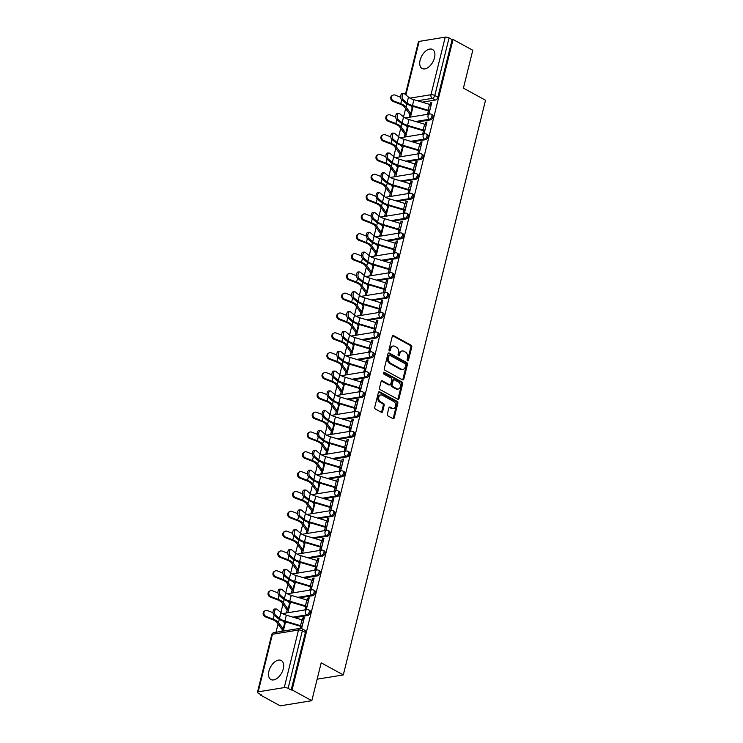 <?xml version="1.0" encoding="UTF-8"?>
<svg xmlns="http://www.w3.org/2000/svg" width="743" height="743" viewBox="0 0 743 743"><rect width="100%" height="100%" fill="white"/><g stroke="black" fill="none" stroke-linecap="round" stroke-linejoin="round"><path stroke-width="1.11" d="M407.582 360.754A0.957 0.706 80.7 0 0 408.483 360.253L411.761 347A1.365 1.012 80.7 0 0 411.093 345.216L393.567 335.632A1.365 1.012 80.7 0 0 392.285 336.347L389.007 349.6A0.957 0.706 80.7 0 0 390.372 350.343L390.79 348.634A4.365 3.232 80.7 0 1 393.205 346.024A4.365 3.232 80.7 0 1 394.895 346.34L396.353 347.139A4.365 3.232 80.7 0 1 398.489 352.832L398.062 354.55A0.957 0.706 80.7 0 0 399.428 355.293L399.845 353.584A4.365 3.232 80.7 0 1 402.26 350.975A4.365 3.232 80.7 0 1 403.951 351.29L405.409 352.089A4.365 3.232 80.7 0 1 407.545 357.792L407.118 359.501A0.957 0.706 80.7 0 0 407.582 360.754M407.452 360.661A0.957 0.706 80.7 0 0 407.554 360.401L410.842 347.148A1.365 1.012 80.7 0 0 410.173 345.365L392.648 335.78A1.365 1.012 80.7 0 0 392.601 335.762M389.341 350.752A0.957 0.706 80.7 0 0 389.443 350.492L389.871 348.783L390.79 348.634M398.397 355.711A0.957 0.706 80.7 0 0 398.499 355.451L398.926 353.733L399.845 353.584M283.278 668.839A10.839 6.306 -61.3 0 0 281.3 660.499A10.839 6.306 -61.3 0 0 268.91 671.189A10.839 6.306 -61.3 0 0 270.889 679.529A10.839 6.306 -61.3 0 0 283.278 668.839M434.497 57.805A10.839 6.306 -61.3 0 0 432.51 49.465A10.839 6.306 -61.3 0 0 420.12 60.146A10.839 6.306 -61.3 0 0 422.108 68.486A10.839 6.306 -61.3 0 0 434.497 57.805M387.344 414.157A1.365 1.012 80.7 0 0 388.013 415.941L392.926 418.625A1.365 1.012 80.7 0 0 394.208 417.91L397.849 403.189A1.365 1.012 80.7 0 0 397.189 401.415L379.664 391.83A1.365 1.012 80.7 0 0 378.382 392.545L374.732 407.266A1.365 1.012 80.7 0 0 375.401 409.04L381.345 412.291A1.365 1.012 80.7 0 0 382.626 411.576L384.177 405.279A1.365 1.012 80.7 0 0 383.518 403.495L380.574 401.889A3.65 2.703 80.7 0 1 378.67 398.034A3.65 2.703 80.7 0 1 380.806 394.951A3.65 2.703 80.7 0 1 382.227 395.211L393.762 401.526A3.65 2.703 80.7 0 1 395.666 405.372A3.65 2.703 80.7 0 1 393.521 408.464A3.65 2.703 80.7 0 1 392.109 408.195L390.186 407.145A1.365 1.012 80.7 0 0 388.905 407.861L387.344 414.157M453.044 39.463L472.789 50.264L463.418 88.138L485.532 100.231L343.312 674.923L321.19 662.83L311.819 700.695L292.083 689.903L453.044 39.463L452.125 39.62L449.051 37.93L434.804 95.503A2.777 1.616 118.7 0 1 432.333 98.345L417.464 100.769M402.53 379.831A1.365 1.012 80.7 0 0 403.811 379.116L407.452 364.395A1.365 1.012 80.7 0 0 406.783 362.621L389.258 353.036A1.365 1.012 80.7 0 0 387.976 353.752L384.335 368.463A1.365 1.012 80.7 0 0 385.004 370.246L402.53 379.831M402.65 383.797L399.01 398.517A1.365 1.012 80.7 0 1 397.728 399.232L380.202 389.648A1.365 1.012 80.7 0 1 379.534 387.865L381.094 381.568A1.365 1.012 80.7 0 1 382.376 380.853L389.49 384.735A1.365 1.012 80.7 0 0 390.772 384.02L391.802 379.84A1.365 1.012 80.7 0 0 391.134 378.066L383.741 374.017A0.957 0.706 80.7 0 1 384.168 372.271L401.991 382.013A1.365 1.012 80.7 0 1 402.65 383.797L401.731 383.945L398.09 398.666L399.01 398.517M311.819 700.695L280.213 705.85L260.477 695.058L260.617 694.482M405.613 108.571L403.551 116.911M400.709 128.39L398.647 136.731M395.805 148.219L393.734 156.559M390.892 168.048L388.83 176.388M385.988 187.868L383.927 196.208M381.085 207.696L379.023 216.037M376.181 227.525L374.11 235.865M371.268 247.345L369.206 255.685M366.364 267.174L364.302 275.514M361.46 287.002L359.389 295.342M356.547 306.822L354.485 315.162L350.585 311.902A3.195 1.709 90.9 0 0 349.916 311.633A3.195 1.709 90.9 0 0 348.198 314.159A3.195 1.709 90.9 0 0 349.145 317.753L347.613 317.725A3.195 1.709 -89.1 0 1 346.675 314.131A3.195 1.709 -89.1 0 1 348.383 311.605L349.916 311.633M351.643 326.651L349.581 334.991M346.74 346.479L344.678 354.82M341.836 366.299L339.765 374.639L335.864 371.379A3.195 1.709 90.9 0 0 335.195 371.11A3.195 1.709 90.9 0 0 333.486 373.636A3.195 1.709 90.9 0 0 334.424 377.23L332.892 377.203A3.195 1.709 -89.1 0 1 331.954 373.608A3.195 1.709 -89.1 0 1 333.663 371.082L335.195 371.11M336.923 386.128L334.861 394.468M332.019 405.957L329.957 414.297M327.115 425.776L325.053 434.116M322.202 445.605L320.14 453.945M317.298 465.434L315.236 473.774M312.394 485.253L310.333 493.593M307.491 505.082L305.419 513.422M302.577 524.911L300.516 533.251M297.674 544.73L295.612 553.071M292.77 564.559L290.708 572.899M287.866 584.388L285.795 592.728M282.953 604.208L280.891 612.548L276.99 609.288A3.195 1.709 90.9 0 0 276.312 609.019A3.195 1.709 90.9 0 0 274.604 611.545A3.195 1.709 90.9 0 0 275.542 615.139L274.018 615.111A3.195 1.709 -89.1 0 1 273.08 611.517A3.195 1.709 -89.1 0 1 274.789 608.991L276.312 609.019M278.049 624.036L276.015 632.274M292.083 689.903L291.163 690.052L288.089 688.371A2.777 0.938 -166.1 0 0 284.263 687.591L258.183 691.835A2.777 0.938 -166.1 0 0 257.468 692.253A2.777 0.938 -166.1 0 0 258.323 693.219L261.397 694.9L260.477 695.058M452.125 39.62L437.878 97.184A2.777 1.616 118.7 0 1 435.407 100.026L422.191 102.181M405.39 94.519L418.43 41.822A2.777 0.938 13.9 0 1 419.145 41.404L445.224 37.15A2.777 0.938 13.9 0 1 449.051 37.93M409.932 114.004L409.226 116.855L410.6 116.632L413.136 106.398M428.358 111.004L427.652 113.855L429.036 113.633L431.869 102.19L430.485 102.413L431.655 103.054M423.454 130.833L422.748 133.684L424.132 133.452L426.956 122.019L425.581 122.242L426.742 122.883M405.019 133.833L404.313 136.684L405.697 136.461L408.232 126.226M418.55 150.653L417.845 153.504L419.219 153.281L422.052 141.848L420.668 142.071L421.838 142.712M400.115 153.652L399.409 156.513L400.793 156.281L403.328 146.046M413.637 170.481L412.932 173.333L414.315 173.11L417.148 161.668L415.764 161.89L416.934 162.531M395.211 173.481L394.505 176.332L395.889 176.11L398.415 165.875M408.734 190.31L408.028 193.161L409.412 192.929L412.244 181.496L410.86 181.719L412.031 182.36M390.307 193.31L389.601 196.161L390.976 195.938L393.511 185.704M403.83 210.13L403.124 212.981L404.508 212.758L407.331 201.325L405.947 201.548L407.118 202.189M385.394 213.13L384.688 215.99L386.072 215.758L388.608 205.523M398.917 229.958L398.211 232.81L399.595 232.587L402.427 221.145L401.044 221.368L402.214 222.008M380.49 232.958L379.784 235.81L381.168 235.587L383.704 225.352M394.013 249.787L393.307 252.639L394.691 252.406L397.524 240.973L396.14 241.196L397.31 241.837M375.586 252.787L374.881 255.638L376.264 255.416L378.791 245.181M389.109 269.607L388.403 272.458L389.787 272.235L392.61 260.802L391.236 261.025L392.397 261.666M370.673 272.607L369.968 275.467L371.351 275.244L373.887 265M384.205 289.436L383.499 292.287L384.874 292.064L387.707 280.622L386.323 280.845L387.493 281.486M365.77 292.436L365.064 295.287L366.448 295.064L368.983 284.829M379.292 309.264L378.586 312.116L379.97 311.884L382.803 300.451L381.419 300.674L382.589 301.314M360.866 312.264L360.16 315.116L361.544 314.893L364.07 304.658M374.388 329.084L373.683 331.935L375.066 331.712L377.899 320.279L376.515 320.502L377.685 321.143M355.962 332.084L355.256 334.944L356.631 334.721L359.166 324.477M369.485 348.913L368.779 351.764L370.163 351.541L372.986 340.099L371.611 340.322L372.772 340.963M351.049 351.913L350.343 354.764L351.727 354.541L354.262 344.306M364.572 368.742L363.866 371.593L365.25 371.361L368.082 359.928L366.698 360.151L367.869 360.792M346.145 371.741L345.439 374.593L346.823 374.37L349.359 364.135M359.668 388.561L358.962 391.412L360.346 391.189L363.178 379.757L361.795 379.979L362.965 380.62M341.241 391.561L340.535 394.422L341.919 394.199L344.446 383.955M354.764 408.39L354.058 411.241L355.442 411.018L358.275 399.576L356.891 399.799L358.052 400.44M336.338 411.39L335.622 414.241L337.006 414.018L339.542 403.783M349.86 428.219L349.154 431.07L350.529 430.838L353.362 419.405L351.978 419.628L353.148 420.269M331.424 431.219L330.719 434.07L332.102 433.847L334.638 423.612M344.947 448.038L344.241 450.89L345.625 450.667L348.458 439.234L347.074 439.457L348.244 440.097M326.521 451.038L325.815 453.899L327.199 453.676L329.734 443.432M340.043 467.867L339.337 470.718L340.721 470.495L343.554 459.053L342.17 459.285L343.34 459.917M321.617 470.867L320.911 473.718L322.286 473.495L324.821 463.26M335.139 487.696L334.434 490.547L335.817 490.315L338.641 478.882L337.266 479.105L338.427 479.746M316.704 490.696L315.998 493.547L317.382 493.324L319.917 483.089M330.236 507.515L329.53 510.367L330.904 510.144L333.737 498.711L332.353 498.934L333.523 499.575M311.8 510.515L311.094 513.376L312.478 513.153L315.013 502.909M325.323 527.344L324.617 530.196L326.001 529.973L328.833 518.53L327.449 518.763L328.62 519.394M306.896 530.344L306.19 533.195L307.574 532.972L310.1 522.738M320.419 547.173L319.713 550.024L321.097 549.792L323.929 538.359L322.546 538.582L323.716 539.223M301.992 550.173L301.286 553.024L302.661 552.801L305.197 542.566M315.515 566.993L314.809 569.844L316.193 569.621L319.016 558.188L317.632 558.411L318.803 559.052M297.079 569.992L296.373 572.853L297.757 572.63L300.293 562.386M310.602 586.821L309.896 589.673L311.28 589.45L314.113 578.008L312.729 578.24L313.899 578.871M292.175 589.821L291.47 592.673L292.853 592.45L295.389 582.215M305.698 606.65L304.992 609.501L306.376 609.269L309.209 597.836L307.825 598.059L308.995 598.7M287.272 609.65L286.566 612.501L287.95 612.278L290.476 602.044M301.602 628.55L304.296 617.665L302.921 617.888L304.082 618.529M307.843 615.501L306.748 614.898A2.777 1.616 118.7 0 0 309.051 612.604A2.777 1.616 118.7 0 0 308.716 609.919L309.803 610.514A2.777 1.616 -61.3 0 1 310.137 613.198A2.777 1.616 -61.3 0 1 307.843 615.501L294.627 617.656M312.747 595.672L311.661 595.078A2.777 1.616 118.7 0 0 313.955 592.775A2.777 1.616 118.7 0 0 313.62 590.1L314.707 590.694A2.777 1.616 -61.3 0 1 315.041 593.378A2.777 1.616 -61.3 0 1 312.747 595.672L299.531 597.827M317.651 575.844L316.564 575.249A2.777 1.616 118.7 0 0 318.858 572.955A2.777 1.616 118.7 0 0 318.524 570.271L319.62 570.865A2.777 1.616 -61.3 0 1 319.954 573.55A2.777 1.616 -61.3 0 1 317.651 575.844L304.435 577.998M322.564 556.024L321.468 555.42A2.777 1.616 118.7 0 0 323.772 553.126A2.777 1.616 118.7 0 0 323.437 550.442L324.524 551.037A2.777 1.616 -61.3 0 1 324.858 553.721A2.777 1.616 -61.3 0 1 322.564 556.024L309.348 558.179M327.468 536.195L326.372 535.601A2.777 1.616 118.7 0 0 328.675 533.298A2.777 1.616 118.7 0 0 328.341 530.623L329.428 531.217A2.777 1.616 -61.3 0 1 329.762 533.901A2.777 1.616 -61.3 0 1 327.468 536.195L314.252 538.35M332.372 516.366L331.285 515.772A2.777 1.616 118.7 0 0 333.579 513.478A2.777 1.616 118.7 0 0 333.245 510.794L334.341 511.388A2.777 1.616 -61.3 0 1 334.675 514.072A2.777 1.616 -61.3 0 1 332.372 516.366L319.156 518.521M337.276 496.547L336.189 495.943A2.777 1.616 118.7 0 0 338.483 493.649A2.777 1.616 118.7 0 0 338.149 490.965L339.245 491.56A2.777 1.616 -61.3 0 1 339.579 494.244A2.777 1.616 -61.3 0 1 337.276 496.547L324.069 498.702M342.189 476.718L341.093 476.124A2.777 1.616 118.7 0 0 343.396 473.82A2.777 1.616 118.7 0 0 343.062 471.146L344.148 471.74A2.777 1.616 -61.3 0 1 344.483 474.424A2.777 1.616 -61.3 0 1 342.189 476.718L328.973 478.873M347.092 456.889L346.006 456.295A2.777 1.616 118.7 0 0 348.3 454.001A2.777 1.616 118.7 0 0 347.965 451.317L349.052 451.911A2.777 1.616 -61.3 0 1 349.386 454.595A2.777 1.616 -61.3 0 1 347.092 456.889L333.876 459.044M351.996 437.07L350.91 436.466A2.777 1.616 118.7 0 0 353.204 434.172A2.777 1.616 118.7 0 0 352.869 431.488L353.965 432.082A2.777 1.616 -61.3 0 1 354.3 434.766A2.777 1.616 -61.3 0 1 351.996 437.07L338.78 439.224M356.909 417.241L355.813 416.647A2.777 1.616 118.7 0 0 358.117 414.343A2.777 1.616 118.7 0 0 357.773 411.668L358.869 412.263A2.777 1.616 -61.3 0 1 359.203 414.947A2.777 1.616 -61.3 0 1 356.909 417.241L343.693 419.396M361.813 397.412L360.717 396.818A2.777 1.616 118.7 0 0 363.021 394.524A2.777 1.616 118.7 0 0 362.686 391.84L363.773 392.434A2.777 1.616 -61.3 0 1 364.107 395.118A2.777 1.616 -61.3 0 1 361.813 397.412L348.597 399.567M366.717 377.593L365.63 376.989A2.777 1.616 118.7 0 0 367.924 374.695A2.777 1.616 118.7 0 0 367.59 372.011L368.686 372.605A2.777 1.616 -61.3 0 1 369.02 375.289A2.777 1.616 -61.3 0 1 366.717 377.593L353.501 379.747M371.621 357.764L370.534 357.169A2.777 1.616 118.7 0 0 372.828 354.866A2.777 1.616 118.7 0 0 372.494 352.182L373.59 352.786A2.777 1.616 -61.3 0 1 373.924 355.47A2.777 1.616 -61.3 0 1 371.621 357.764L358.414 359.918M376.534 337.935L375.438 337.341A2.777 1.616 118.7 0 0 377.741 335.047A2.777 1.616 118.7 0 0 377.407 332.362L378.493 332.957A2.777 1.616 -61.3 0 1 378.828 335.641A2.777 1.616 -61.3 0 1 376.534 337.935L363.318 340.09M381.438 318.115L380.351 317.512A2.777 1.616 118.7 0 0 382.645 315.218A2.777 1.616 118.7 0 0 382.311 312.534L383.397 313.128A2.777 1.616 -61.3 0 1 383.732 315.812A2.777 1.616 -61.3 0 1 381.438 318.115L368.222 320.27M386.341 298.287L385.255 297.692A2.777 1.616 118.7 0 0 387.549 295.389A2.777 1.616 118.7 0 0 387.214 292.705L388.31 293.309A2.777 1.616 -61.3 0 1 388.645 295.993A2.777 1.616 -61.3 0 1 386.341 298.287L373.125 300.441M391.255 278.458L390.159 277.863A2.777 1.616 118.7 0 0 392.453 275.569A2.777 1.616 118.7 0 0 392.118 272.885L393.214 273.48A2.777 1.616 -61.3 0 1 393.549 276.164A2.777 1.616 -61.3 0 1 391.255 278.458L378.038 280.613M396.158 258.638L395.062 258.035A2.777 1.616 118.7 0 0 397.366 255.741A2.777 1.616 118.7 0 0 397.031 253.057L398.118 253.651A2.777 1.616 -61.3 0 1 398.452 256.335A2.777 1.616 -61.3 0 1 396.158 258.638L382.942 260.793M401.062 238.809L399.975 238.215A2.777 1.616 118.7 0 0 402.269 235.912A2.777 1.616 118.7 0 0 401.935 233.228L403.022 233.831A2.777 1.616 -61.3 0 1 403.356 236.515A2.777 1.616 -61.3 0 1 401.062 238.809L387.846 240.964M405.966 218.981L404.879 218.386A2.777 1.616 118.7 0 0 407.173 216.092A2.777 1.616 118.7 0 0 406.839 213.408L407.935 214.003A2.777 1.616 -61.3 0 1 408.269 216.687A2.777 1.616 -61.3 0 1 405.966 218.981L392.75 221.135M410.879 199.161L409.783 198.557A2.777 1.616 118.7 0 0 412.086 196.263A2.777 1.616 118.7 0 0 411.752 193.579L412.839 194.174A2.777 1.616 -61.3 0 1 413.173 196.858A2.777 1.616 -61.3 0 1 410.879 199.161L397.663 201.316M415.783 179.332L414.687 178.738A2.777 1.616 118.7 0 0 416.99 176.435A2.777 1.616 118.7 0 0 416.656 173.751L417.742 174.354A2.777 1.616 -61.3 0 1 418.077 177.038A2.777 1.616 -61.3 0 1 415.783 179.332L402.567 181.487M420.687 159.504L419.6 158.909A2.777 1.616 118.7 0 0 421.894 156.615A2.777 1.616 118.7 0 0 421.56 153.931L422.656 154.525A2.777 1.616 -61.3 0 1 422.99 157.21A2.777 1.616 -61.3 0 1 420.687 159.504L407.47 161.658M425.59 139.684L424.504 139.08A2.777 1.616 118.7 0 0 426.798 136.786A2.777 1.616 118.7 0 0 426.463 134.102L427.559 134.697A2.777 1.616 -61.3 0 1 427.894 137.381A2.777 1.616 -61.3 0 1 425.59 139.684L412.384 141.839M430.503 119.855L429.408 119.261A2.777 1.616 118.7 0 0 431.711 116.957A2.777 1.616 118.7 0 0 431.377 114.273L432.463 114.877A2.777 1.616 -61.3 0 1 432.797 117.561A2.777 1.616 -61.3 0 1 430.503 119.855L417.287 122.01M343.312 674.923L317.14 679.186M284.337 621.501L284.114 622.402M282.368 629.47L281.913 631.309M411.901 106.026L411.678 106.936M406.997 125.855L406.774 126.765M402.093 145.674L401.87 146.585M397.18 165.503L396.957 166.413M392.276 185.332L392.053 186.242M387.372 205.152L387.149 206.062M382.469 224.98L382.236 225.891M377.555 244.809L377.333 245.719M372.652 264.629L372.429 265.539M367.748 284.458L367.525 285.368M362.844 304.286L362.612 305.197M357.931 324.106L357.708 325.016M353.027 343.935L352.804 344.845M348.123 363.764L347.891 364.674M343.21 383.583L342.987 384.493M338.306 403.412L338.084 404.322M333.403 423.241L333.18 424.151M328.499 443.06L328.267 443.97M323.586 462.889L323.363 463.799M318.682 482.718L318.459 483.628M313.778 502.547L313.555 503.448M308.865 522.366L308.642 523.276M303.961 542.195L303.738 543.105M299.058 562.024L298.835 562.925M294.154 581.843L293.922 582.753M289.241 601.672L289.018 602.582M430.485 102.413L429.965 104.512M291.163 690.052L305.41 632.479A2.777 1.616 -61.3 0 0 304.899 630.343L301.825 628.662A2.777 1.616 118.7 0 1 302.336 630.798L288.089 688.371M425.581 122.242L425.061 124.341M420.668 142.071L420.148 144.17M415.764 161.89L415.244 163.989M410.86 181.719L410.34 183.818M405.947 201.548L405.437 203.647M401.044 221.368L400.523 223.467M396.14 241.196L395.62 243.295M391.236 261.025L390.716 263.124M386.323 280.845L385.803 282.944M381.419 300.674L380.899 302.772M376.515 320.502L375.995 322.601M371.611 340.322L371.091 342.421M366.698 360.151L366.178 362.25M361.795 379.979L361.274 382.078M356.891 399.799L356.371 401.898M351.978 419.628L351.467 421.727M347.074 439.457L346.554 441.556M342.17 459.285L341.65 461.375M337.266 479.105L336.746 481.204M332.353 498.934L331.833 501.033M327.449 518.763L326.929 520.852M322.546 538.582L322.025 540.681M317.632 558.411L317.122 560.51M312.729 578.24L312.209 580.329M307.825 598.059L307.305 600.158M302.921 617.888L302.401 619.987M300.794 626.47L300.33 628.327M283.287 631.086L285.572 621.863M402.26 350.975L401.341 351.123A4.365 3.232 80.7 0 0 398.926 353.733M393.205 346.024L392.285 346.173A4.365 3.232 80.7 0 0 389.871 348.783M402.567 379.849A1.365 1.012 80.7 0 0 402.892 379.264L406.532 364.544A1.365 1.012 80.7 0 0 405.864 362.77L388.338 353.185A1.365 1.012 80.7 0 0 388.301 353.157M405.752 365.027A0.957 0.706 80.7 0 0 405.288 363.782L389.899 355.368A0.957 0.706 80.7 0 0 389.007 355.869L388.552 357.671A4.365 3.232 80.7 0 0 390.688 363.373L401.201 369.122A4.365 3.232 80.7 0 0 402.892 369.438A4.365 3.232 80.7 0 0 405.306 366.828L405.752 365.027M388.979 355.516A0.957 0.706 80.7 0 0 388.078 356.018L389.007 355.869M402.892 369.438L401.963 369.587A4.365 3.232 80.7 0 1 400.273 369.271L389.759 363.522A4.365 3.232 80.7 0 1 387.632 357.82L388.078 356.018M397.765 399.251A1.365 1.012 80.7 0 0 398.09 398.666M390.01 384.837L389.091 384.985A1.365 1.012 80.7 0 1 388.561 384.893L381.456 381.001A1.365 1.012 80.7 0 0 381.41 380.983M383.388 372.494L401.062 382.162L401.991 382.013M396.864 388.775A3.65 2.703 80.7 0 0 398.276 389.035A3.65 2.703 80.7 0 0 400.412 385.942A3.65 2.703 80.7 0 0 398.508 382.097L394.449 379.877A1.365 1.012 80.7 0 0 393.168 380.592L392.128 384.772A1.365 1.012 80.7 0 0 392.796 386.546L396.864 388.775L395.935 388.923A3.65 2.703 80.7 0 0 397.356 389.183L398.276 389.035M393.92 379.775L393.001 379.924A1.365 1.012 80.7 0 0 392.239 380.741L393.168 380.592M395.935 388.923L391.877 386.694A1.365 1.012 80.7 0 1 391.208 384.92L392.239 380.741M401.731 383.945A1.365 1.012 80.7 0 0 401.062 382.162M393.521 408.464L392.601 408.613A3.65 2.703 80.7 0 1 391.189 408.344L389.267 407.294A1.365 1.012 80.7 0 0 389.221 407.275M380.806 394.951L379.887 395.1A3.65 2.703 80.7 0 0 377.75 398.183A3.65 2.703 80.7 0 0 379.654 402.037L380.574 401.889M381.382 412.309A1.365 1.012 80.7 0 0 381.698 411.724L383.258 405.427A1.365 1.012 80.7 0 0 382.599 403.644L379.654 402.037M392.973 418.653A1.365 1.012 80.7 0 0 393.288 418.068L396.929 403.347A1.365 1.012 80.7 0 0 396.26 401.564L378.744 391.979A1.365 1.012 80.7 0 0 378.698 391.96M411.093 114.645L410.006 114.05A3.474 1.17 13.9 0 1 409.077 113.317L404.378 106.871A8.619 2.898 -166.1 0 0 399.985 104.104L392.852 101.336A3.195 2.814 -117.5 0 1 392.1 95.578L392.861 95.188A3.195 2.814 62.5 0 0 393.614 100.946L400.737 103.704A10.421 3.501 13.9 0 1 406.059 107.057L410.758 113.503A1.672 0.557 -166.1 0 0 411.204 113.855L411.278 113.893M400.616 97.249L395.062 95.095A3.195 2.814 62.5 0 0 392.861 95.188M410.74 105.645L412.207 107.661A1.672 0.557 -166.1 0 0 412.653 108.004L412.727 108.051M431.163 105.042L431.079 105.004A3.474 1.17 -166.1 0 0 429.528 104.373L413.907 99.711A8.619 2.898 13.9 0 1 408.483 97.11L404.554 93.822A3.195 1.709 90.9 0 0 403.886 93.553A3.195 1.709 90.9 0 0 402.167 96.07A3.195 1.709 90.9 0 0 403.115 99.664L401.582 99.646A3.195 1.709 -89.1 0 1 400.644 96.051A3.195 1.709 -89.1 0 1 402.353 93.525L403.886 93.553M401.582 99.646L405.511 102.933A10.421 3.501 -166.1 0 0 412.068 106.082L427.689 110.744A1.672 0.557 13.9 0 1 428.432 111.041L429.528 111.645M429.714 110.893L429.63 110.846A3.474 1.17 -166.1 0 0 428.079 110.224L412.458 105.552A8.619 2.898 13.9 0 1 407.043 102.952L403.115 99.664M406.189 134.474L405.102 133.87A3.474 1.17 13.9 0 1 404.164 133.146L399.474 126.7A8.619 2.898 -166.1 0 0 395.072 123.932L387.948 121.165A3.195 2.814 -117.5 0 1 387.196 115.406L387.948 115.007A3.195 2.814 62.5 0 0 388.71 120.765L395.833 123.533A10.421 3.501 13.9 0 1 401.155 126.886L405.854 133.331A1.672 0.557 -166.1 0 0 406.3 133.675L406.375 133.721M395.713 117.078L390.149 114.924A3.195 2.814 62.5 0 0 387.948 115.007M405.836 125.474L407.294 127.48A1.672 0.557 -166.1 0 0 407.749 127.833L407.823 127.88M401.285 154.293L400.198 153.699A3.474 1.17 13.9 0 1 399.26 152.965L394.57 146.52A8.619 2.898 -166.1 0 0 390.168 143.752L383.035 140.994A3.195 2.814 -117.5 0 1 382.283 135.235L383.044 134.836A3.195 2.814 62.5 0 0 383.797 140.594L390.929 143.362A10.421 3.501 13.9 0 1 396.251 146.705L400.941 153.151A1.672 0.557 -166.1 0 0 401.396 153.504L401.471 153.55M390.799 136.907L385.245 134.752A3.195 2.814 62.5 0 0 383.044 134.836M400.923 145.294L402.39 147.309A1.672 0.557 -166.1 0 0 402.836 147.662L402.92 147.699M426.25 124.87L426.176 124.833A3.474 1.17 -166.1 0 0 424.624 124.202L409.003 119.53A8.619 2.898 13.9 0 1 403.579 116.93L399.65 113.651A3.195 1.709 90.9 0 0 398.972 113.373A3.195 1.709 90.9 0 0 397.264 115.899A3.195 1.709 90.9 0 0 398.202 119.493L396.678 119.474A3.195 1.709 -89.1 0 1 395.74 115.871A3.195 1.709 -89.1 0 1 397.449 113.354L398.972 113.373M396.678 119.474L400.607 122.753A10.421 3.501 -166.1 0 0 407.164 125.901L422.786 130.564A1.672 0.557 13.9 0 1 423.529 130.87L424.624 131.465M424.81 130.722L424.727 130.675A3.474 1.17 -166.1 0 0 423.176 130.044L407.554 125.381A8.619 2.898 13.9 0 1 402.13 122.781L398.202 119.493M421.346 144.699L421.272 144.653A3.474 1.17 -166.1 0 0 419.721 144.021L404.09 139.359A8.619 2.898 13.9 0 1 398.675 136.758L394.747 133.471A3.195 1.709 90.9 0 0 394.069 133.201A3.195 1.709 90.9 0 0 392.36 135.718A3.195 1.709 90.9 0 0 393.298 139.322L391.775 139.294A3.195 1.709 -89.1 0 1 390.827 135.7A3.195 1.709 -89.1 0 1 392.545 133.173L394.069 133.201M391.775 139.294L395.703 142.582A10.421 3.501 -166.1 0 0 402.26 145.73L417.882 150.392A1.672 0.557 13.9 0 1 418.625 150.699L419.711 151.293M419.897 150.541L419.823 150.504A3.474 1.17 -166.1 0 0 418.272 149.872L402.65 145.21A8.619 2.898 13.9 0 1 397.226 142.6L393.298 139.322M396.381 174.122L395.285 173.528A3.474 1.17 13.9 0 1 394.357 172.794L389.657 166.348A8.619 2.898 -166.1 0 0 385.264 163.581L378.131 160.813A3.195 2.814 -117.5 0 1 377.379 155.055L378.141 154.665A3.195 2.814 62.5 0 0 378.893 160.423L386.026 163.181A10.421 3.501 13.9 0 1 391.347 166.534L396.038 172.98A1.672 0.557 -166.1 0 0 396.483 173.333L396.567 173.37M385.896 156.727L380.342 154.572A3.195 2.814 62.5 0 0 378.141 154.665M396.019 165.122L397.486 167.138A1.672 0.557 -166.1 0 0 397.932 167.481L398.007 167.528M391.468 193.951L390.381 193.347A3.474 1.17 13.9 0 1 389.453 192.623L384.753 186.177A8.619 2.898 -166.1 0 0 380.351 183.41L373.227 180.642A3.195 2.814 -117.5 0 1 372.475 174.884L373.237 174.494A3.195 2.814 62.5 0 0 373.989 180.252L381.113 183.01A10.421 3.501 13.9 0 1 386.434 186.363L391.134 192.808A1.672 0.557 -166.1 0 0 391.58 193.152L391.654 193.199M380.992 176.555L375.438 174.401A3.195 2.814 62.5 0 0 373.237 174.494M391.115 184.951L392.583 186.957A1.672 0.557 -166.1 0 0 393.028 187.31L393.103 187.357M386.564 213.77L385.478 213.176A3.474 1.17 13.9 0 1 384.54 212.442L379.849 205.997A8.619 2.898 -166.1 0 0 375.447 203.229L368.324 200.471A3.195 2.814 -117.5 0 1 367.562 194.712L368.324 194.313A3.195 2.814 62.5 0 0 369.076 200.071L376.209 202.839A10.421 3.501 13.9 0 1 381.531 206.183L386.221 212.628A1.672 0.557 -166.1 0 0 386.676 212.981L386.75 213.027M376.088 196.384L370.525 194.229A3.195 2.814 62.5 0 0 368.324 194.313M386.211 204.771L387.67 206.786A1.672 0.557 -166.1 0 0 388.115 207.139L388.199 207.176M416.442 164.519L416.359 164.482A3.474 1.17 -166.1 0 0 414.808 163.85L399.186 159.188A8.619 2.898 13.9 0 1 393.771 156.587L389.834 153.299A3.195 1.709 90.9 0 0 389.165 153.03A3.195 1.709 90.9 0 0 387.456 155.547A3.195 1.709 90.9 0 0 388.394 159.141L386.862 159.123A3.195 1.709 -89.1 0 1 385.923 155.528A3.195 1.709 -89.1 0 1 387.632 153.002L389.165 153.03M386.862 159.123L390.79 162.411A10.421 3.501 -166.1 0 0 397.347 165.559L412.969 170.221A1.672 0.557 13.9 0 1 413.721 170.518L414.808 171.122M414.993 170.37L414.919 170.323A3.474 1.17 -166.1 0 0 413.359 169.701L397.737 165.03A8.619 2.898 13.9 0 1 392.323 162.429L388.394 159.141M411.538 184.348L411.455 184.31A3.474 1.17 -166.1 0 0 409.904 183.679L394.282 179.017A8.619 2.898 13.9 0 1 388.858 176.407L384.93 173.128A3.195 1.709 90.9 0 0 384.261 172.85A3.195 1.709 90.9 0 0 382.543 175.376A3.195 1.709 90.9 0 0 383.481 178.97L381.958 178.952A3.195 1.709 -89.1 0 1 381.02 175.348A3.195 1.709 -89.1 0 1 382.729 172.831L384.261 172.85M381.958 178.952L385.886 182.23A10.421 3.501 -166.1 0 0 392.443 185.378L408.065 190.041A1.672 0.557 13.9 0 1 408.808 190.347L409.904 190.942M410.09 190.199L410.006 190.152A3.474 1.17 -166.1 0 0 408.455 189.521L392.833 184.858A8.619 2.898 13.9 0 1 387.419 182.258L383.481 178.97M406.625 204.176L406.551 204.13A3.474 1.17 -166.1 0 0 405 203.498L389.378 198.836A8.619 2.898 13.9 0 1 383.955 196.236L380.026 192.948A3.195 1.709 90.9 0 0 379.348 192.678A3.195 1.709 90.9 0 0 377.639 195.205A3.195 1.709 90.9 0 0 378.577 198.799L377.054 198.771A3.195 1.709 -89.1 0 1 376.116 195.177A3.195 1.709 -89.1 0 1 377.825 192.651L379.348 192.678M377.054 198.771L380.983 202.059A10.421 3.501 -166.1 0 0 387.54 205.207L403.161 209.87A1.672 0.557 13.9 0 1 403.904 210.176L405 210.771M405.176 210.018L405.102 209.981A3.474 1.17 -166.1 0 0 403.551 209.35L387.93 204.687A8.619 2.898 13.9 0 1 382.506 202.077L378.577 198.799M381.661 233.599L380.565 233.005A3.474 1.17 13.9 0 1 379.636 232.271L374.946 225.826A8.619 2.898 -166.1 0 0 370.543 223.058L363.411 220.29A3.195 2.814 -117.5 0 1 362.658 214.532L363.42 214.142A3.195 2.814 62.5 0 0 364.172 219.9L371.305 222.659A10.421 3.501 13.9 0 1 376.627 226.011L381.317 232.457A1.672 0.557 -166.1 0 0 381.763 232.81L381.846 232.847M371.175 216.204L365.621 214.049A3.195 2.814 62.5 0 0 363.42 214.142M381.298 224.6L382.766 226.615A1.672 0.557 -166.1 0 0 383.212 226.959L383.295 227.005M401.722 223.996L401.647 223.959A3.474 1.17 -166.1 0 0 400.087 223.327L384.465 218.665A8.619 2.898 13.9 0 1 379.051 216.064L375.122 212.777A3.195 1.709 90.9 0 0 374.444 212.507A3.195 1.709 90.9 0 0 372.735 215.024A3.195 1.709 90.9 0 0 373.673 218.618L372.141 218.6A3.195 1.709 -89.1 0 1 371.203 215.006A3.195 1.709 -89.1 0 1 372.921 212.479L374.444 212.507M372.141 218.6L376.079 221.888A10.421 3.501 -166.1 0 0 382.636 225.036L398.257 229.698A1.672 0.557 13.9 0 1 399 229.996L400.087 230.599M400.273 229.847L400.198 229.801A3.474 1.17 -166.1 0 0 398.647 229.178L383.026 224.507A8.619 2.898 13.9 0 1 377.602 221.906L373.673 218.618M376.757 253.428L375.661 252.824A3.474 1.17 13.9 0 1 374.732 252.1L370.033 245.654A8.619 2.898 -166.1 0 0 365.64 242.887L358.507 240.119A3.195 2.814 -117.5 0 1 357.754 234.361L358.516 233.971A3.195 2.814 62.5 0 0 359.268 239.729L366.392 242.487A10.421 3.501 13.9 0 1 371.714 245.84L376.413 252.286A1.672 0.557 -166.1 0 0 376.859 252.629L376.942 252.676M366.271 236.033L360.717 233.878A3.195 2.814 62.5 0 0 358.516 233.971M376.395 244.428L377.862 246.435A1.672 0.557 -166.1 0 0 378.308 246.787L378.382 246.834M396.818 243.825L396.734 243.788A3.474 1.17 -166.1 0 0 395.183 243.156L379.562 238.494A8.619 2.898 13.9 0 1 374.138 235.884L370.209 232.605A3.195 1.709 90.9 0 0 369.54 232.327A3.195 1.709 90.9 0 0 367.822 234.853A3.195 1.709 90.9 0 0 368.769 238.447L367.237 238.429A3.195 1.709 -89.1 0 1 366.299 234.825A3.195 1.709 -89.1 0 1 368.008 232.308L369.54 232.327M367.237 238.429L371.166 241.707A10.421 3.501 -166.1 0 0 377.723 244.856L393.344 249.527A1.672 0.557 13.9 0 1 394.096 249.824L395.183 250.419M395.369 249.676L395.295 249.629A3.474 1.17 -166.1 0 0 393.734 248.998L378.113 244.336A8.619 2.898 13.9 0 1 372.698 241.735L368.769 238.447M371.844 273.248L370.757 272.653A3.474 1.17 13.9 0 1 369.819 271.919L365.129 265.474A8.619 2.898 -166.1 0 0 360.726 262.706L353.603 259.948A3.195 2.814 -117.5 0 1 352.851 254.19L353.612 253.79A3.195 2.814 62.5 0 0 354.365 259.548L361.488 262.316A10.421 3.501 13.9 0 1 366.81 265.66L371.509 272.105A1.672 0.557 -166.1 0 0 371.955 272.458L372.029 272.505M361.367 255.861L355.804 253.707A3.195 2.814 62.5 0 0 353.612 253.79M371.491 264.248L372.949 266.263A1.672 0.557 -166.1 0 0 373.404 266.616L373.478 266.653M391.905 263.654L391.83 263.607A3.474 1.17 -166.1 0 0 390.279 262.976L374.658 258.313A8.619 2.898 13.9 0 1 369.234 255.713L365.305 252.425A3.195 1.709 90.9 0 0 364.627 252.156A3.195 1.709 90.9 0 0 362.918 254.682A3.195 1.709 90.9 0 0 363.856 258.276L362.333 258.248A3.195 1.709 -89.1 0 1 361.395 254.654A3.195 1.709 -89.1 0 1 363.104 252.128L364.627 252.156M362.333 258.248L366.262 261.536A10.421 3.501 -166.1 0 0 372.819 264.684L388.44 269.347A1.672 0.557 13.9 0 1 389.183 269.653L390.279 270.248M390.465 269.495L390.381 269.458A3.474 1.17 -166.1 0 0 388.83 268.827L373.209 264.164A8.619 2.898 13.9 0 1 367.785 261.555L363.856 258.276M366.94 293.076L365.853 292.482A3.474 1.17 13.9 0 1 364.915 291.748L360.225 285.303A8.619 2.898 -166.1 0 0 355.823 282.535L348.699 279.777A3.195 2.814 -117.5 0 1 347.938 274.009L348.699 273.619A3.195 2.814 62.5 0 0 349.451 279.377L356.584 282.136A10.421 3.501 13.9 0 1 361.906 285.488L366.596 291.934A1.672 0.557 -166.1 0 0 367.051 292.287L367.126 292.324M356.454 275.681L350.9 273.526A3.195 2.814 62.5 0 0 348.699 273.619M366.578 284.077L368.045 286.092A1.672 0.557 -166.1 0 0 368.491 286.436L368.574 286.482M387.001 283.473L386.927 283.436A3.474 1.17 -166.1 0 0 385.376 282.804L369.754 278.142A8.619 2.898 13.9 0 1 364.33 275.542L360.401 272.254A3.195 1.709 90.9 0 0 359.723 271.984A3.195 1.709 90.9 0 0 358.015 274.501A3.195 1.709 90.9 0 0 358.953 278.096L357.429 278.077A3.195 1.709 -89.1 0 1 356.482 274.483A3.195 1.709 -89.1 0 1 358.2 271.957L359.723 271.984M357.429 278.077L361.358 281.365A10.421 3.501 -166.1 0 0 367.915 284.513L383.537 289.176A1.672 0.557 13.9 0 1 384.28 289.473L385.366 290.076M385.552 289.324L385.478 289.278A3.474 1.17 -166.1 0 0 383.927 288.656L368.305 283.984A8.619 2.898 13.9 0 1 362.881 281.383L358.953 278.096M362.036 312.905L360.94 312.301A3.474 1.17 13.9 0 1 360.011 311.577L355.312 305.132A8.619 2.898 -166.1 0 0 350.919 302.364L343.786 299.596A3.195 2.814 -117.5 0 1 343.034 293.838L343.795 293.448A3.195 2.814 62.5 0 0 344.548 299.206L351.68 301.964A10.421 3.501 13.9 0 1 357.002 305.317L361.692 311.763A1.672 0.557 -166.1 0 0 362.138 312.106L362.222 312.153M351.55 295.51L345.997 293.355A3.195 2.814 62.5 0 0 343.795 293.448M361.674 303.906L363.141 305.912A1.672 0.557 -166.1 0 0 363.587 306.265L363.661 306.311M382.097 303.302L382.013 303.265A3.474 1.17 -166.1 0 0 380.462 302.633L364.841 297.971A8.619 2.898 13.9 0 1 359.426 295.361L355.498 292.083A3.195 1.709 90.9 0 0 354.82 291.804A3.195 1.709 90.9 0 0 353.111 294.33A3.195 1.709 90.9 0 0 354.049 297.924L352.516 297.906A3.195 1.709 -89.1 0 1 351.578 294.302A3.195 1.709 -89.1 0 1 353.287 291.785L354.82 291.804M352.516 297.906L356.445 301.184A10.421 3.501 -166.1 0 0 363.002 304.333L378.624 309.004A1.672 0.557 13.9 0 1 379.376 309.302L380.462 309.896M380.648 309.153L380.574 309.107A3.474 1.17 -166.1 0 0 379.023 308.475L363.401 303.813A8.619 2.898 13.9 0 1 357.977 301.212L354.049 297.924M357.123 332.725L356.036 332.13A3.474 1.17 13.9 0 1 355.108 331.406L350.408 324.951A8.619 2.898 -166.1 0 0 346.015 322.183L338.882 319.425A3.195 2.814 -117.5 0 1 338.13 313.667L338.892 313.267A3.195 2.814 62.5 0 0 339.644 319.026L346.767 321.793A10.421 3.501 13.9 0 1 352.089 325.137L356.789 331.582A1.672 0.557 -166.1 0 0 357.234 331.935L357.309 331.982M346.647 315.338L341.093 313.184A3.195 2.814 62.5 0 0 338.892 313.267M356.77 323.725L358.237 325.74A1.672 0.557 -166.1 0 0 358.683 326.093L358.758 326.131M347.613 317.725L351.541 321.013A10.421 3.501 -166.1 0 0 358.098 324.162L373.72 328.824A1.672 0.557 13.9 0 1 374.463 329.13L375.559 329.725M377.193 323.131L377.11 323.084A3.474 1.17 -166.1 0 0 375.559 322.453L359.937 317.79A8.619 2.898 13.9 0 1 354.513 315.19L353.074 321.032L349.145 317.753M375.744 328.973L375.661 328.935A3.474 1.17 -166.1 0 0 374.11 328.304L358.488 323.642A8.619 2.898 13.9 0 1 353.074 321.032M352.219 352.553L351.133 351.959A3.474 1.17 13.9 0 1 350.194 351.225L345.504 344.78A8.619 2.898 -166.1 0 0 341.102 342.012L333.978 339.254A3.195 2.814 -117.5 0 1 333.226 333.496L333.978 333.096A3.195 2.814 62.5 0 0 334.74 338.854L341.864 341.613A10.421 3.501 13.9 0 1 347.185 344.966L351.885 351.411A1.672 0.557 -166.1 0 0 352.331 351.764L352.405 351.801M341.743 335.158L336.18 333.003A3.195 2.814 62.5 0 0 333.978 333.096M351.866 343.554L353.324 345.569A1.672 0.557 -166.1 0 0 353.779 345.913L353.854 345.959M372.28 342.95L372.206 342.913A3.474 1.17 -166.1 0 0 370.655 342.282L355.033 337.619A8.619 2.898 13.9 0 1 349.609 335.019L345.681 331.731A3.195 1.709 90.9 0 0 345.003 331.462A3.195 1.709 90.9 0 0 343.294 333.978A3.195 1.709 90.9 0 0 344.232 337.573L342.709 337.554A3.195 1.709 -89.1 0 1 341.771 333.96A3.195 1.709 -89.1 0 1 343.48 331.434L345.003 331.462M342.709 337.554L346.637 340.842A10.421 3.501 -166.1 0 0 353.194 343.99L368.816 348.653A1.672 0.557 13.9 0 1 369.559 348.95L370.655 349.554M370.841 348.801L370.757 348.755A3.474 1.17 -166.1 0 0 369.206 348.133L353.584 343.461A8.619 2.898 13.9 0 1 348.161 340.861L344.232 337.573M347.315 372.382L346.219 371.779A3.474 1.17 13.9 0 1 345.291 371.054L340.6 364.609A8.619 2.898 -166.1 0 0 336.198 361.841L329.065 359.073A3.195 2.814 -117.5 0 1 328.313 353.315L329.075 352.925A3.195 2.814 62.5 0 0 329.827 358.683L336.96 361.442A10.421 3.501 13.9 0 1 342.282 364.794L346.972 371.24A1.672 0.557 -166.1 0 0 347.418 371.584L347.501 371.63M336.83 354.987L331.276 352.832A3.195 2.814 62.5 0 0 329.075 352.925M346.953 363.383L348.421 365.389A1.672 0.557 -166.1 0 0 348.866 365.742L348.95 365.788M367.376 362.779L367.302 362.742A3.474 1.17 -166.1 0 0 365.742 362.11L350.12 357.448A8.619 2.898 13.9 0 1 344.706 354.838L340.777 351.56A3.195 1.709 90.9 0 0 340.099 351.281A3.195 1.709 90.9 0 0 338.39 353.807A3.195 1.709 90.9 0 0 339.328 357.402L337.805 357.383A3.195 1.709 -89.1 0 1 336.858 353.779A3.195 1.709 -89.1 0 1 338.576 351.263L340.099 351.281M337.805 357.383L341.734 360.661A10.421 3.501 -166.1 0 0 348.291 363.81L363.912 368.482A1.672 0.557 13.9 0 1 364.655 368.779L365.742 369.373M365.928 368.63L365.853 368.584A3.474 1.17 -166.1 0 0 364.302 367.952L348.681 363.29A8.619 2.898 13.9 0 1 343.257 360.689L339.328 357.402M342.412 392.202L341.316 391.607A3.474 1.17 13.9 0 1 340.387 390.883L335.687 384.428A8.619 2.898 -166.1 0 0 331.294 381.661L324.162 378.902A3.195 2.814 -117.5 0 1 323.409 373.144L324.171 372.745A3.195 2.814 62.5 0 0 324.923 378.503L332.056 381.27A10.421 3.501 13.9 0 1 337.378 384.614L342.068 391.059A1.672 0.557 -166.1 0 0 342.514 391.412L342.597 391.459M331.926 374.816L326.372 372.661A3.195 2.814 62.5 0 0 324.171 372.745M342.049 383.202L343.517 385.218A1.672 0.557 -166.1 0 0 343.963 385.571L344.037 385.608M332.892 377.203L336.82 380.49A10.421 3.501 -166.1 0 0 343.377 383.639L358.999 388.301A1.672 0.557 13.9 0 1 359.751 388.608L360.838 389.202M362.473 382.608L362.389 382.561A3.474 1.17 -166.1 0 0 360.838 381.939L345.216 377.268A8.619 2.898 13.9 0 1 339.802 374.667L338.353 380.509L334.424 377.23M361.024 388.45L360.949 388.413A3.474 1.17 -166.1 0 0 359.389 387.781L343.768 383.119A8.619 2.898 13.9 0 1 338.353 380.509M337.498 412.031L336.412 411.436A3.474 1.17 13.9 0 1 335.483 410.703L330.784 404.257A8.619 2.898 -166.1 0 0 326.381 401.489L319.258 398.731A3.195 2.814 -117.5 0 1 318.506 392.973L319.267 392.573A3.195 2.814 62.5 0 0 320.019 398.332L327.143 401.09A10.421 3.501 13.9 0 1 332.465 404.443L337.164 410.888A1.672 0.557 -166.1 0 0 337.61 411.241L337.684 411.278M327.022 394.635L321.459 392.48A3.195 2.814 62.5 0 0 319.267 392.573M337.146 403.031L338.604 405.046A1.672 0.557 -166.1 0 0 339.059 405.39L339.133 405.437M357.559 402.427L357.485 402.39A3.474 1.17 -166.1 0 0 355.934 401.759L340.313 397.096A8.619 2.898 13.9 0 1 334.889 394.496L330.96 391.208A3.195 1.709 90.9 0 0 330.291 390.939A3.195 1.709 90.9 0 0 328.573 393.456A3.195 1.709 90.9 0 0 329.511 397.059L327.988 397.031A3.195 1.709 -89.1 0 1 327.05 393.437A3.195 1.709 -89.1 0 1 328.759 390.911L330.291 390.939M327.988 397.031L331.917 400.319A10.421 3.501 -166.1 0 0 338.474 403.468L354.095 408.13A1.672 0.557 13.9 0 1 354.838 408.427L355.934 409.031M356.12 408.279L356.036 408.232A3.474 1.17 -166.1 0 0 354.485 407.61L338.864 402.938A8.619 2.898 13.9 0 1 333.44 400.338L329.511 397.059M332.595 431.859L331.508 431.256A3.474 1.17 13.9 0 1 330.57 430.531L325.88 424.086A8.619 2.898 -166.1 0 0 321.478 421.318L314.354 418.55A3.195 2.814 -117.5 0 1 313.592 412.792L314.354 412.402A3.195 2.814 62.5 0 0 315.106 418.16L322.239 420.919A10.421 3.501 13.9 0 1 327.561 424.272L332.251 430.717A1.672 0.557 -166.1 0 0 332.706 431.061L332.78 431.107M322.118 414.464L316.555 412.309A3.195 2.814 62.5 0 0 314.354 412.402M332.242 422.86L333.7 424.866A1.672 0.557 -166.1 0 0 334.146 425.219L334.229 425.265M352.656 422.256L352.581 422.219A3.474 1.17 -166.1 0 0 351.03 421.587L335.409 416.925A8.619 2.898 13.9 0 1 329.985 414.315L326.056 411.037A3.195 1.709 90.9 0 0 325.378 410.758A3.195 1.709 90.9 0 0 323.669 413.284A3.195 1.709 90.9 0 0 324.607 416.879L323.084 416.86A3.195 1.709 -89.1 0 1 322.146 413.257A3.195 1.709 -89.1 0 1 323.855 410.74L325.378 410.758M323.084 416.86L327.013 420.139A10.421 3.501 -166.1 0 0 333.57 423.287L349.191 427.959A1.672 0.557 13.9 0 1 349.934 428.256L351.021 428.85M351.207 428.107L351.133 428.061A3.474 1.17 -166.1 0 0 349.581 427.429L333.96 422.767A8.619 2.898 13.9 0 1 328.536 420.166L324.607 416.879M327.691 451.679L326.595 451.085A3.474 1.17 13.9 0 1 325.666 450.36L320.976 443.905A8.619 2.898 -166.1 0 0 316.574 441.138L309.441 438.379A3.195 2.814 -117.5 0 1 308.689 432.621L309.45 432.222A3.195 2.814 62.5 0 0 310.202 437.98L317.335 440.748A10.421 3.501 13.9 0 1 322.657 444.091L327.347 450.537A1.672 0.557 -166.1 0 0 327.793 450.89L327.877 450.936M317.205 434.293L311.651 432.138A3.195 2.814 62.5 0 0 309.45 432.222M327.329 442.679L328.796 444.695A1.672 0.557 -166.1 0 0 329.242 445.048L329.325 445.085M347.752 442.085L347.678 442.039A3.474 1.17 -166.1 0 0 346.117 441.416L330.496 436.745A8.619 2.898 13.9 0 1 325.081 434.144L321.152 430.856A3.195 1.709 90.9 0 0 320.474 430.587A3.195 1.709 90.9 0 0 318.766 433.113A3.195 1.709 90.9 0 0 319.704 436.708L318.171 436.68A3.195 1.709 -89.1 0 1 317.233 433.085A3.195 1.709 -89.1 0 1 318.951 430.559L320.474 430.587M318.171 436.68L322.109 439.967A10.421 3.501 -166.1 0 0 328.666 443.116L344.288 447.778A1.672 0.557 13.9 0 1 345.031 448.085L346.117 448.679M346.303 447.927L346.229 447.89A3.474 1.17 -166.1 0 0 344.678 447.258L329.056 442.596A8.619 2.898 13.9 0 1 323.632 439.995L319.704 436.708M322.787 471.508L321.691 470.913A3.474 1.17 13.9 0 1 320.762 470.18L316.063 463.734A8.619 2.898 -166.1 0 0 311.67 460.966L304.537 458.208A3.195 2.814 -117.5 0 1 303.785 452.45L304.546 452.05A3.195 2.814 62.5 0 0 305.299 457.809L312.422 460.567A10.421 3.501 13.9 0 1 317.744 463.92L322.443 470.365A1.672 0.557 -166.1 0 0 322.889 470.718L322.964 470.756M312.301 454.112L306.748 451.958A3.195 2.814 62.5 0 0 304.546 452.05M322.425 462.508L323.892 464.524A1.672 0.557 -166.1 0 0 324.338 464.867L324.412 464.914M342.848 461.905L342.764 461.867A3.474 1.17 -166.1 0 0 341.213 461.236L325.592 456.574A8.619 2.898 13.9 0 1 320.168 453.973L316.239 450.685A3.195 1.709 90.9 0 0 315.571 450.416A3.195 1.709 90.9 0 0 313.852 452.933A3.195 1.709 90.9 0 0 314.8 456.536L313.267 456.508A3.195 1.709 -89.1 0 1 312.329 452.914A3.195 1.709 -89.1 0 1 314.038 450.388L315.571 450.416M313.267 456.508L317.196 459.796A10.421 3.501 -166.1 0 0 323.753 462.945L339.375 467.607A1.672 0.557 13.9 0 1 340.118 467.904L341.213 468.508M341.399 467.756L341.316 467.709A3.474 1.17 -166.1 0 0 339.765 467.087L324.143 462.415A8.619 2.898 13.9 0 1 318.728 459.815L314.8 456.536M317.874 491.337L316.787 490.733A3.474 1.17 13.9 0 1 315.849 490.009L311.159 483.563A8.619 2.898 -166.1 0 0 306.757 480.795L299.633 478.028A3.195 2.814 -117.5 0 1 298.881 472.269L299.633 471.879A3.195 2.814 62.5 0 0 300.395 477.638L307.518 480.396A10.421 3.501 13.9 0 1 312.84 483.749L317.54 490.194A1.672 0.557 -166.1 0 0 317.985 490.538L318.06 490.584M307.398 473.941L301.834 471.786A3.195 2.814 62.5 0 0 299.633 471.879M317.521 482.337L318.979 484.343A1.672 0.557 -166.1 0 0 319.434 484.696L319.509 484.742M337.935 481.733L337.861 481.696A3.474 1.17 -166.1 0 0 336.31 481.065L320.688 476.402A8.619 2.898 13.9 0 1 315.264 473.793L311.336 470.514A3.195 1.709 90.9 0 0 310.658 470.235A3.195 1.709 90.9 0 0 308.949 472.762A3.195 1.709 90.9 0 0 309.887 476.356L308.364 476.337A3.195 1.709 -89.1 0 1 307.426 472.734A3.195 1.709 -89.1 0 1 309.134 470.217L310.658 470.235M308.364 476.337L312.292 479.616A10.421 3.501 -166.1 0 0 318.849 482.764L334.471 487.436A1.672 0.557 13.9 0 1 335.214 487.733L336.31 488.327M336.495 487.584L336.412 487.538A3.474 1.17 -166.1 0 0 334.861 486.906L319.239 482.244A8.619 2.898 13.9 0 1 313.815 479.644L309.887 476.356M312.97 511.156L311.884 510.562A3.474 1.17 13.9 0 1 310.945 509.837L306.255 503.382A8.619 2.898 -166.1 0 0 301.853 500.615L294.72 497.856A3.195 2.814 -117.5 0 1 293.968 492.098L294.73 491.699A3.195 2.814 62.5 0 0 295.482 497.457L302.615 500.225A10.421 3.501 13.9 0 1 307.936 503.568L312.627 510.014A1.672 0.557 -166.1 0 0 313.082 510.367L313.156 510.413M302.485 493.77L296.931 491.615A3.195 2.814 62.5 0 0 294.73 491.699M312.608 502.157L314.075 504.172A1.672 0.557 -166.1 0 0 314.521 504.525L314.605 504.562M333.031 501.562L332.957 501.516A3.474 1.17 -166.1 0 0 331.406 500.893L315.784 496.222A8.619 2.898 13.9 0 1 310.36 493.621L306.432 490.334A3.195 1.709 90.9 0 0 305.754 490.064A3.195 1.709 90.9 0 0 304.045 492.59A3.195 1.709 90.9 0 0 304.983 496.185L303.46 496.157A3.195 1.709 -89.1 0 1 302.512 492.563A3.195 1.709 -89.1 0 1 304.231 490.036L305.754 490.064M303.46 496.157L307.388 499.445A10.421 3.501 -166.1 0 0 313.945 502.593L329.567 507.255A1.672 0.557 13.9 0 1 330.31 507.562L331.397 508.156M331.582 507.404L331.508 507.367A3.474 1.17 -166.1 0 0 329.957 506.735L314.335 502.073A8.619 2.898 13.9 0 1 308.912 499.472L304.983 496.185M308.066 530.985L306.97 530.391A3.474 1.17 13.9 0 1 306.042 529.657L301.342 523.211A8.619 2.898 -166.1 0 0 296.949 520.444L289.816 517.685A3.195 2.814 -117.5 0 1 289.064 511.927L289.826 511.528A3.195 2.814 62.5 0 0 290.578 517.286L297.711 520.044A10.421 3.501 13.9 0 1 303.033 523.397L307.723 529.843A1.672 0.557 -166.1 0 0 308.169 530.196L308.252 530.233M297.581 513.589L292.027 511.435A3.195 2.814 62.5 0 0 289.826 511.528M307.704 521.985L309.172 524.001A1.672 0.557 -166.1 0 0 309.617 524.344L309.692 524.391M328.127 521.391L328.044 521.345A3.474 1.17 -166.1 0 0 326.493 520.713L310.871 516.051A8.619 2.898 13.9 0 1 305.457 513.45L301.528 510.162A3.195 1.709 90.9 0 0 300.85 509.893A3.195 1.709 90.9 0 0 299.141 512.41A3.195 1.709 90.9 0 0 300.079 516.014L298.547 515.986A3.195 1.709 -89.1 0 1 297.609 512.391A3.195 1.709 -89.1 0 1 299.318 509.865L300.85 509.893M298.547 515.986L302.475 519.273A10.421 3.501 -166.1 0 0 309.032 522.422L324.654 527.084A1.672 0.557 13.9 0 1 325.406 527.381L326.493 527.985M326.679 527.233L326.604 527.186A3.474 1.17 -166.1 0 0 325.044 526.564L309.422 521.892A8.619 2.898 13.9 0 1 304.008 519.292L300.079 516.014M303.153 550.814L302.067 550.21A3.474 1.17 13.9 0 1 301.138 549.486L296.438 543.04A8.619 2.898 -166.1 0 0 292.036 540.272L284.913 537.505A3.195 2.814 -117.5 0 1 284.16 531.747L284.922 531.356A3.195 2.814 62.5 0 0 285.674 537.115L292.798 539.873A10.421 3.501 13.9 0 1 298.119 543.226L302.819 549.671A1.672 0.557 -166.1 0 0 303.265 550.015L303.339 550.061M292.677 533.418L287.123 531.264A3.195 2.814 62.5 0 0 284.922 531.356M302.8 541.814L304.268 543.82A1.672 0.557 -166.1 0 0 304.714 544.173L304.788 544.22M323.224 541.21L323.14 541.173A3.474 1.17 -166.1 0 0 321.589 540.542L305.967 535.879A8.619 2.898 13.9 0 1 300.543 533.27L296.615 529.991A3.195 1.709 90.9 0 0 295.946 529.713A3.195 1.709 90.9 0 0 294.228 532.239A3.195 1.709 90.9 0 0 295.166 535.833L293.643 535.814A3.195 1.709 -89.1 0 1 292.705 532.211A3.195 1.709 -89.1 0 1 294.414 529.694L295.946 529.713M293.643 535.814L297.571 539.093A10.421 3.501 -166.1 0 0 304.128 542.241L319.75 546.913A1.672 0.557 13.9 0 1 320.493 547.21L321.589 547.805M321.775 547.062L321.691 547.015A3.474 1.17 -166.1 0 0 320.14 546.384L304.519 541.721A8.619 2.898 13.9 0 1 299.104 539.121L295.166 535.833M298.249 570.633L297.163 570.039A3.474 1.17 13.9 0 1 296.225 569.314L291.535 562.86A8.619 2.898 -166.1 0 0 287.132 560.092L280.009 557.334A3.195 2.814 -117.5 0 1 279.247 551.575L280.009 551.176A3.195 2.814 62.5 0 0 280.761 556.934L287.894 559.702A10.421 3.501 13.9 0 1 293.216 563.045L297.906 569.491A1.672 0.557 -166.1 0 0 298.361 569.844L298.435 569.89M287.773 553.247L282.21 551.092A3.195 2.814 62.5 0 0 280.009 551.176M297.897 561.634L299.355 563.649A1.672 0.557 -166.1 0 0 299.8 564.002L299.884 564.039M318.31 561.039L318.236 560.993A3.474 1.17 -166.1 0 0 316.685 560.371L301.064 555.699A8.619 2.898 13.9 0 1 295.64 553.098L291.711 549.811A3.195 1.709 90.9 0 0 291.033 549.541A3.195 1.709 90.9 0 0 289.324 552.068A3.195 1.709 90.9 0 0 290.262 555.662L288.739 555.634A3.195 1.709 -89.1 0 1 287.801 552.04A3.195 1.709 -89.1 0 1 289.51 549.514L291.033 549.541M288.739 555.634L292.668 558.922A10.421 3.501 -166.1 0 0 299.225 562.07L314.846 566.733A1.672 0.557 13.9 0 1 315.589 567.039L316.685 567.633M316.862 566.881L316.787 566.844A3.474 1.17 -166.1 0 0 315.236 566.212L299.615 561.55A8.619 2.898 13.9 0 1 294.191 558.95L290.262 555.662M293.346 590.462L292.25 589.868A3.474 1.17 13.9 0 1 291.321 589.134L286.631 582.688A8.619 2.898 -166.1 0 0 282.229 579.921L275.096 577.162A3.195 2.814 -117.5 0 1 274.343 571.404L275.105 571.005A3.195 2.814 62.5 0 0 275.857 576.763L282.99 579.521A10.421 3.501 13.9 0 1 288.312 582.874L293.002 589.32A1.672 0.557 -166.1 0 0 293.448 589.673L293.531 589.71M282.86 573.067L277.306 570.912A3.195 2.814 62.5 0 0 275.105 571.005M292.983 581.463L294.451 583.478A1.672 0.557 -166.1 0 0 294.897 583.822L294.98 583.868M313.407 580.868L313.332 580.822A3.474 1.17 -166.1 0 0 311.772 580.19L296.151 575.528A8.619 2.898 13.9 0 1 290.736 572.927L286.807 569.64A3.195 1.709 90.9 0 0 286.129 569.37A3.195 1.709 90.9 0 0 284.42 571.887A3.195 1.709 90.9 0 0 285.358 575.491L283.826 575.463A3.195 1.709 -89.1 0 1 282.888 571.869A3.195 1.709 -89.1 0 1 284.606 569.342L286.129 569.37M283.826 575.463L287.764 578.751A10.421 3.501 -166.1 0 0 294.321 581.899L309.942 586.561A1.672 0.557 13.9 0 1 310.685 586.859L311.772 587.462M311.958 586.71L311.884 586.664A3.474 1.17 -166.1 0 0 310.333 586.041L294.711 581.37A8.619 2.898 13.9 0 1 289.287 578.769L285.358 575.491M288.442 610.291L287.346 609.687A3.474 1.17 13.9 0 1 286.417 608.963L281.718 602.517A8.619 2.898 -166.1 0 0 277.325 599.75L270.192 596.982A3.195 2.814 -117.5 0 1 269.44 591.224L270.201 590.834A3.195 2.814 62.5 0 0 270.954 596.592L278.077 599.35A10.421 3.501 13.9 0 1 283.399 602.703L288.098 609.149A1.672 0.557 -166.1 0 0 288.544 609.492L288.628 609.539M277.956 592.895L272.402 590.741A3.195 2.814 62.5 0 0 270.201 590.834M288.08 601.291L289.547 603.297A1.672 0.557 -166.1 0 0 289.993 603.65L290.067 603.697M308.503 600.688L308.419 600.65A3.474 1.17 -166.1 0 0 306.868 600.019L291.247 595.357A8.619 2.898 13.9 0 1 285.823 592.747L281.894 589.468A3.195 1.709 90.9 0 0 281.226 589.19A3.195 1.709 90.9 0 0 279.507 591.716A3.195 1.709 90.9 0 0 280.455 595.31L278.922 595.292A3.195 1.709 -89.1 0 1 277.984 591.688A3.195 1.709 -89.1 0 1 279.693 589.171L281.226 589.19M278.922 595.292L282.851 598.57A10.421 3.501 -166.1 0 0 289.408 601.719L305.029 606.39A1.672 0.557 13.9 0 1 305.782 606.687L306.868 607.282M307.054 606.539L306.98 606.492A3.474 1.17 -166.1 0 0 305.419 605.861L289.798 601.198A8.619 2.898 13.9 0 1 284.383 598.598L280.455 595.31M283.529 630.11L282.442 629.516A3.474 1.17 13.9 0 1 281.504 628.792L276.814 622.337A8.619 2.898 -166.1 0 0 272.412 619.569L265.288 616.811A3.195 2.814 -117.5 0 1 264.536 611.052L265.297 610.653A3.195 2.814 62.5 0 0 266.05 616.411L273.173 619.179A10.421 3.501 13.9 0 1 278.495 622.523L283.194 628.968A1.672 0.557 -166.1 0 0 283.64 629.321L283.715 629.367M273.053 612.724L267.489 610.57A3.195 2.814 62.5 0 0 265.297 610.653M283.176 621.111L284.634 623.126A1.672 0.557 -166.1 0 0 285.089 623.479L285.163 623.516M274.018 615.111L277.947 618.399A10.421 3.501 -166.1 0 0 284.504 621.547L300.126 626.21A1.672 0.557 13.9 0 1 300.869 626.516L301.964 627.111M303.59 620.516L303.515 620.47A3.474 1.17 -166.1 0 0 301.964 619.848L286.343 615.176A8.619 2.898 13.9 0 1 280.919 612.576L279.47 618.427L275.542 615.139M302.15 626.358L302.067 626.321A3.474 1.17 -166.1 0 0 300.516 625.69L284.894 621.027A8.619 2.898 13.9 0 1 279.47 618.427M407.554 360.401L408.483 360.253M389.443 350.492L390.372 350.343M398.499 355.451L399.428 355.293M284.263 687.591L298.51 630.018L272.43 634.262L258.183 691.835M435.407 100.026L432.333 98.345A2.777 2.062 80.7 0 1 430.977 94.723L445.224 37.15M410.034 98.132L430.977 94.723A2.777 0.938 13.9 0 1 434.804 95.503L437.878 97.184M419.145 41.404L405.901 94.946M308.716 609.919A2.777 2.777 0 0 0 306.933 609.613A2.777 2.062 -99.3 0 0 305.392 611.275A2.777 2.062 -99.3 0 0 306.748 614.898L292.946 617.154M313.62 590.1A2.777 2.777 0 0 0 311.837 589.793A2.777 2.062 -99.3 0 0 310.305 591.447A2.777 2.062 -99.3 0 0 311.661 595.078L297.859 597.326M318.524 570.271A2.777 2.777 0 0 0 316.741 569.965A2.777 2.062 -99.3 0 0 315.208 571.627A2.777 2.062 -99.3 0 0 316.564 575.249L302.763 577.497M323.437 550.442A2.777 2.777 0 0 0 321.654 550.136A2.777 2.062 -99.3 0 0 320.112 551.798A2.777 2.062 -99.3 0 0 321.468 555.42L307.667 557.677M328.341 530.623A2.777 2.777 0 0 0 326.558 530.316A2.777 2.062 -99.3 0 0 325.025 531.969A2.777 2.062 -99.3 0 0 326.372 535.601L312.571 537.848M333.245 510.794A2.777 2.777 0 0 0 331.462 510.487A2.777 2.062 -99.3 0 0 329.929 512.15A2.777 2.062 -99.3 0 0 331.285 515.772L317.484 518.02M338.149 490.965A2.777 2.777 0 0 0 336.375 490.659A2.777 2.062 -99.3 0 0 334.833 492.321A2.777 2.062 -99.3 0 0 336.189 495.943L322.388 498.2M343.062 471.146A2.777 2.777 0 0 0 341.278 470.839A2.777 2.062 -99.3 0 0 339.737 472.492A2.777 2.062 -99.3 0 0 341.093 476.124L327.291 478.371M347.965 451.317A2.777 2.777 0 0 0 346.182 451.01A2.777 2.062 -99.3 0 0 344.65 452.673A2.777 2.062 -99.3 0 0 346.006 456.295L332.195 458.542M352.869 431.488A2.777 2.777 0 0 0 351.086 431.181A2.777 2.062 -99.3 0 0 349.554 432.844A2.777 2.062 -99.3 0 0 350.91 436.466L337.108 438.723M357.773 411.668A2.777 2.777 0 0 0 355.999 411.362A2.777 2.062 -99.3 0 0 354.457 413.015A2.777 2.062 -99.3 0 0 355.813 416.647L342.012 418.894M362.686 391.84A2.777 2.777 0 0 0 360.903 391.533A2.777 2.062 -99.3 0 0 359.371 393.196A2.777 2.062 -99.3 0 0 360.717 396.818L346.916 399.065M367.59 372.011A2.777 2.777 0 0 0 365.807 371.704A2.777 2.062 -99.3 0 0 364.274 373.367A2.777 2.062 -99.3 0 0 365.63 376.989L351.829 379.246M372.494 352.182A2.777 2.777 0 0 0 370.72 351.885A2.777 2.062 -99.3 0 0 369.178 353.538A2.777 2.062 -99.3 0 0 370.534 357.169L356.733 359.417M377.407 332.362A2.777 2.777 0 0 0 375.624 332.056A2.777 2.062 -99.3 0 0 374.082 333.718A2.777 2.062 -99.3 0 0 375.438 337.341L361.637 339.588M382.311 312.534A2.777 2.777 0 0 0 380.527 312.227A2.777 2.062 -99.3 0 0 378.995 313.89A2.777 2.062 -99.3 0 0 380.351 317.512L366.54 319.769M387.214 292.705A2.777 2.777 0 0 0 385.431 292.408A2.777 2.062 -99.3 0 0 383.899 294.061A2.777 2.062 -99.3 0 0 385.255 297.692L371.454 299.94M392.118 272.885A2.777 2.777 0 0 0 390.344 272.579A2.777 2.062 -99.3 0 0 388.803 274.241A2.777 2.062 -99.3 0 0 390.159 277.863L376.357 280.111M397.031 253.057A2.777 2.777 0 0 0 395.248 252.75A2.777 2.062 -99.3 0 0 393.706 254.412A2.777 2.062 -99.3 0 0 395.062 258.035L381.261 260.291M401.935 233.228A2.777 2.777 0 0 0 400.152 232.93A2.777 2.062 -99.3 0 0 398.619 234.584A2.777 2.062 -99.3 0 0 399.975 238.215L386.174 240.463M406.839 213.408A2.777 2.777 0 0 0 405.056 213.102A2.777 2.062 -99.3 0 0 403.523 214.764A2.777 2.062 -99.3 0 0 404.879 218.386L391.078 220.634M411.752 193.579A2.777 2.777 0 0 0 409.969 193.273A2.777 2.062 -99.3 0 0 408.427 194.935A2.777 2.062 -99.3 0 0 409.783 198.557L395.982 200.814M416.656 173.751A2.777 2.777 0 0 0 414.873 173.453A2.777 2.062 -99.3 0 0 413.34 175.107A2.777 2.062 -99.3 0 0 414.687 178.738L400.886 180.986M421.56 153.931A2.777 2.777 0 0 0 419.776 153.625A2.777 2.062 -99.3 0 0 418.244 155.287A2.777 2.062 -99.3 0 0 419.6 158.909L405.799 161.157M426.463 134.102A2.777 2.777 0 0 0 424.69 133.796A2.777 2.062 -99.3 0 0 423.148 135.458A2.777 2.062 -99.3 0 0 424.504 139.08L410.703 141.337M431.377 114.273A2.777 2.777 0 0 0 429.593 113.976A2.777 2.062 -99.3 0 0 428.052 115.629A2.777 2.062 -99.3 0 0 429.408 119.261L415.606 121.508M305.41 632.479L302.336 630.798A2.777 0.938 13.9 0 0 298.51 630.018A2.777 2.062 -99.3 0 1 300.042 628.355L273.963 632.609A2.777 2.777 0 0 0 271.715 634.68L257.468 692.253M271.715 634.68A2.777 0.938 -166.1 0 1 272.43 634.262A2.777 2.062 -99.3 0 1 273.963 632.609M392.648 335.78L393.567 335.632M410.173 345.365L411.093 345.216M410.842 347.148L411.761 347M388.338 353.185L389.258 353.036M405.864 362.77L406.783 362.621M406.532 364.544L407.452 364.395M402.892 379.264L403.811 379.116M387.632 357.82L388.552 357.671M389.759 363.522L390.688 363.373M400.273 369.271L401.201 369.122M381.456 381.001L382.376 380.853M388.561 384.893L389.49 384.735M383.472 372.382L384.168 372.271M391.208 384.92L392.128 384.772M391.877 386.694L392.796 386.546M389.267 407.294L390.186 407.145M391.189 408.344L392.109 408.195M382.599 403.644L383.518 403.495M383.258 405.427L384.177 405.279M381.698 411.724L382.626 411.576M378.744 391.979L379.664 391.83M396.26 401.564L397.189 401.415M396.929 403.347L397.849 403.189M393.288 418.068L394.208 417.91M393.614 100.946L392.852 101.336M412.653 108.004L411.204 113.855M412.207 107.661L410.758 113.503M401.722 99.757L400.737 103.704M406.848 103.871L406.059 107.057M429.63 110.846L431.079 105.004M428.079 110.224L429.528 104.373M412.458 105.552L413.907 99.711M407.043 102.952L408.483 97.11M388.71 120.765L387.948 121.165M407.749 127.833L406.3 133.675M407.294 127.48L405.854 133.331M396.808 119.586L395.833 123.533M401.944 123.691L401.155 126.886M383.797 140.594L383.035 140.994M402.836 147.662L401.396 153.504M402.39 147.309L400.941 153.151M391.905 139.405L390.929 143.362M397.041 143.52L396.251 146.705M424.727 130.675L426.176 124.833M423.176 130.044L424.624 124.202M407.554 125.381L409.003 119.53M402.13 122.781L403.579 116.93M419.823 150.504L421.272 144.653M418.272 149.872L419.721 144.021M402.65 145.21L404.09 139.359M397.226 142.6L398.675 136.758M378.893 160.423L378.131 160.813M397.932 167.481L396.483 173.333M397.486 167.138L396.038 172.98M387.001 159.234L386.026 163.181M392.137 163.349L391.347 166.534M373.989 180.252L373.227 180.642M393.028 187.31L391.58 193.152M392.583 186.957L391.134 192.808M382.097 179.063L381.113 183.01M387.224 183.168L386.434 186.363M369.076 200.071L368.324 200.471M388.115 207.139L386.676 212.981M387.67 206.786L386.221 212.628M377.184 198.883L376.209 202.839M382.32 202.997L381.531 206.183M414.919 170.323L416.359 164.482M413.359 169.701L414.808 163.85M397.737 165.03L399.186 159.188M392.323 162.429L393.771 156.587M410.006 190.152L411.455 184.31M408.455 189.521L409.904 183.679M392.833 184.858L394.282 179.017M387.419 182.258L388.858 176.407M405.102 209.981L406.551 204.13M403.551 209.35L405 203.498M387.93 204.687L389.378 198.836M382.506 202.077L383.955 196.236M364.172 219.9L363.411 220.29M383.212 226.959L381.763 232.81M382.766 226.615L381.317 232.457M372.28 218.711L371.305 222.659M377.416 222.826L376.627 226.011M400.198 229.801L401.647 223.959M398.647 229.178L400.087 223.327M383.026 224.507L384.465 218.665M377.602 221.906L379.051 216.064M359.268 239.729L358.507 240.119M378.308 246.787L376.859 252.629M377.862 246.435L376.413 252.286M367.376 238.54L366.392 242.487M372.503 242.645L371.714 245.84M395.295 249.629L396.734 243.788M393.734 248.998L395.183 243.156M378.113 244.336L379.562 238.494M372.698 241.735L374.138 235.884M354.365 259.548L353.603 259.948M373.404 266.616L371.955 272.458M372.949 266.263L371.509 272.105M362.463 258.36L361.488 262.316M367.599 262.474L366.81 265.66M390.381 269.458L391.83 263.607M388.83 268.827L390.279 262.976M373.209 264.164L374.658 258.313M367.785 261.555L369.234 255.713M349.451 279.377L348.699 279.777M368.491 286.436L367.051 292.287M368.045 286.092L366.596 291.934M357.559 278.188L356.584 282.136M362.695 282.303L361.906 285.488M385.478 289.278L386.927 283.436M383.927 288.656L385.376 282.804M368.305 283.984L369.754 278.142M362.881 281.383L364.33 275.542M344.548 299.206L343.786 299.596M363.587 306.265L362.138 312.106M363.141 305.912L361.692 311.763M352.656 298.017L351.68 301.964M357.792 302.122L357.002 305.317M380.574 309.107L382.013 303.265M379.023 308.475L380.462 302.633M363.401 303.813L364.841 297.971M357.977 301.212L359.426 295.361M339.644 319.026L338.882 319.425M358.683 326.093L357.234 331.935M358.237 325.74L356.789 331.582M347.752 317.837L346.767 321.793M352.879 321.951L352.089 325.137M375.661 328.935L377.11 323.084M374.11 328.304L375.559 322.453M358.488 323.642L359.937 317.79M334.74 338.854L333.978 339.254M353.779 345.913L352.331 351.764M353.324 345.569L351.885 351.411M342.839 337.666L341.864 341.613M347.975 341.78L347.185 344.966M370.757 348.755L372.206 342.913M369.206 348.133L370.655 342.282M353.584 343.461L355.033 337.619M348.161 340.861L349.609 335.019M329.827 358.683L329.065 359.073M348.866 365.742L347.418 371.584M348.421 365.389L346.972 371.24M337.935 357.494L336.96 361.442M343.071 361.6L342.282 364.794M365.853 368.584L367.302 362.742M364.302 367.952L365.742 362.11M348.681 363.29L350.12 357.448M343.257 360.689L344.706 354.838M324.923 378.503L324.162 378.902M343.963 385.571L342.514 391.412M343.517 385.218L342.068 391.059M333.031 377.314L332.056 381.27M338.158 381.428L337.378 384.614M360.949 388.413L362.389 382.561M359.389 387.781L360.838 381.939M343.768 383.119L345.216 377.268M320.019 398.332L319.258 398.731M339.059 405.39L337.61 411.241M338.604 405.046L337.164 410.888M328.127 397.143L327.143 401.09M333.254 401.257L332.465 404.443M356.036 408.232L357.485 402.39M354.485 407.61L355.934 401.759M338.864 402.938L340.313 397.096M333.44 400.338L334.889 394.496M315.106 418.16L314.354 418.55M334.146 425.219L332.706 431.061M333.7 424.866L332.251 430.717M323.214 416.972L322.239 420.919M328.35 421.077L327.561 424.272M351.133 428.061L352.581 422.219M349.581 427.429L351.03 421.587M333.96 422.767L335.409 416.925M328.536 420.166L329.985 414.315M310.202 437.98L309.441 438.379M329.242 445.048L327.793 450.89M328.796 444.695L327.347 450.537M318.31 436.791L317.335 440.748M323.446 440.905L322.657 444.091M346.229 447.89L347.678 442.039M344.678 447.258L346.117 441.416M329.056 442.596L330.496 436.745M323.632 439.995L325.081 434.144M305.299 457.809L304.537 458.208M324.338 464.867L322.889 470.718M323.892 464.524L322.443 470.365M313.407 456.62L312.422 460.567M318.533 460.734L317.744 463.92M341.316 467.709L342.764 461.867M339.765 467.087L341.213 461.236M324.143 462.415L325.592 456.574M318.728 459.815L320.168 453.973M300.395 477.638L299.633 478.028M319.434 484.696L317.985 490.538M318.979 484.343L317.54 490.194M308.494 476.449L307.518 480.396M313.63 480.554L312.84 483.749M336.412 487.538L337.861 481.696M334.861 486.906L336.31 481.065M319.239 482.244L320.688 476.402M313.815 479.644L315.264 473.793M295.482 497.457L294.72 497.856M314.521 504.525L313.082 510.367M314.075 504.172L312.627 510.014M303.59 496.278L302.615 500.225M308.726 500.383L307.936 503.568M331.508 507.367L332.957 501.516M329.957 506.735L331.406 500.893M314.335 502.073L315.784 496.222M308.912 499.472L310.36 493.621M290.578 517.286L289.816 517.685M309.617 524.344L308.169 530.196M309.172 524.001L307.723 529.843M298.686 516.097L297.711 520.044M303.822 520.211L303.033 523.397M326.604 527.186L328.044 521.345M325.044 526.564L326.493 520.713M309.422 521.892L310.871 516.051M304.008 519.292L305.457 513.45M285.674 537.115L284.913 537.505M304.714 544.173L303.265 550.015M304.268 543.82L302.819 549.671M293.782 535.926L292.798 539.873M298.909 540.031L298.119 543.226M321.691 547.015L323.14 541.173M320.14 546.384L321.589 540.542M304.519 541.721L305.967 535.879M299.104 539.121L300.543 533.27M280.761 556.934L280.009 557.334M299.8 564.002L298.361 569.844M299.355 563.649L297.906 569.491M288.869 555.755L287.894 559.702M294.005 559.86L293.216 563.045M316.787 566.844L318.236 560.993M315.236 566.212L316.685 560.371M299.615 561.55L301.064 555.699M294.191 558.95L295.64 553.098M275.857 576.763L275.096 577.162M294.897 583.822L293.448 589.673M294.451 583.478L293.002 589.32M283.965 575.574L282.99 579.521M289.101 579.689L288.312 582.874M311.884 586.664L313.332 580.822M310.333 586.041L311.772 580.19M294.711 581.37L296.151 575.528M289.287 578.769L290.736 572.927M270.954 596.592L270.192 596.982M289.993 603.65L288.544 609.492M289.547 603.297L288.098 609.149M279.062 595.403L278.077 599.35M284.188 599.508L283.399 602.703M306.98 606.492L308.419 600.65M305.419 605.861L306.868 600.019M289.798 601.198L291.247 595.357M284.383 598.598L285.823 592.747M266.05 616.411L265.288 616.811M285.089 623.479L283.64 629.321M284.634 623.126L283.194 628.968M274.148 615.232L273.173 619.179M279.284 619.337L278.495 622.523M302.067 626.321L303.515 620.47M300.516 625.69L301.964 619.848M284.894 621.027L286.343 615.176M405.121 117.961L429.593 113.976M400.217 137.789L424.69 133.796M395.313 157.609L419.776 153.625M390.409 177.438L414.873 173.453M385.496 197.267L409.969 193.273M380.592 217.086L405.056 213.102M375.689 236.915L400.152 232.93M370.776 256.744L395.248 252.75M365.872 276.563L390.344 272.579M360.968 296.392L385.431 292.408M356.064 316.221L380.527 312.227M351.151 336.04L375.624 332.056M346.247 355.869L370.72 351.885M341.343 375.698L365.807 371.704M336.44 395.517L360.903 391.533M331.527 415.346L355.999 411.362M326.623 435.175L351.086 431.181M321.719 454.995L346.182 451.01M316.806 474.823L341.278 470.839M311.902 494.652L336.375 490.659M306.998 514.472L331.462 510.487M302.095 534.301L326.558 530.316M297.181 554.129L321.654 550.136M292.278 573.949L316.741 569.965M287.374 593.778L311.837 589.793M282.461 613.607L306.933 609.613M301.825 628.662A2.777 2.777 0 0 0 300.042 628.355M388.608 355.442L389.527 355.293"/></g></svg>
